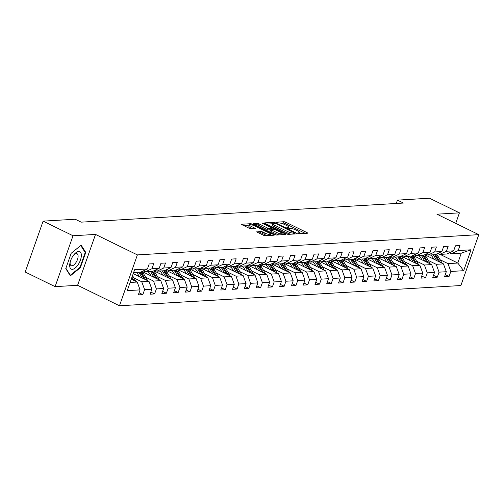 <?xml version="1.0" encoding="UTF-8"?>
<svg xmlns="http://www.w3.org/2000/svg" width="504" height="504" viewBox="0 0 504 504"><rect width="100%" height="100%" fill="white"/><g stroke="black" fill="none" stroke-linecap="round" stroke-linejoin="round"><path stroke-width="0.76" d="M298.198 233.314L299.54 233.686L307.415 233.22A1.468 0.328 19.4 0 0 307.623 233.132A1.468 0.328 19.4 0 0 306.98 232.602L285.844 222.264A1.468 0.328 19.4 0 0 283.928 221.735L276.06 222.201L276.362 222.636L278.718 222.944A4.694 1.039 19.4 0 1 284.848 224.639L286.612 225.502A4.694 1.039 19.4 0 1 288.666 227.203A4.694 1.039 19.4 0 1 287.992 227.48L286.826 227.6L287.28 227.972L289.636 228.287A4.694 1.039 19.4 0 1 295.766 229.982L297.53 230.845A4.694 1.039 19.4 0 1 299.584 232.546A4.694 1.039 19.4 0 1 298.916 232.823L297.744 232.942L298.198 233.314M257.002 231.67A1.468 0.328 19.4 0 0 256.794 231.752A1.468 0.328 19.4 0 0 257.437 232.287L263.365 235.185A1.468 0.328 19.4 0 0 265.28 235.714L274.025 235.198A1.468 0.328 19.4 0 0 274.239 235.11A1.468 0.328 19.4 0 0 273.59 234.581L252.46 224.242A1.468 0.328 19.4 0 0 250.545 223.713L241.8 224.23A1.468 0.328 19.4 0 0 241.592 224.318A1.468 0.328 19.4 0 0 242.235 224.847L249.392 228.35A1.468 0.328 19.4 0 0 251.307 228.885L255.049 228.659A1.468 0.328 19.4 0 0 255.263 228.577A1.468 0.328 19.4 0 0 254.621 228.041L251.068 226.302A3.925 0.869 19.4 0 1 249.348 224.885A3.925 0.869 19.4 0 1 255.03 226.069L268.947 232.873A3.925 0.869 19.4 0 1 270.667 234.297A3.925 0.869 19.4 0 1 264.978 233.113L262.66 231.979A1.468 0.328 19.4 0 0 260.744 231.443L256.901 231.953M95.521 234.423L73.023 235.752L43.117 221.13L25.2 272.009L55.1 286.637L77.603 285.302L119.467 305.777L137.384 254.898L95.521 234.423L77.603 285.302M455.729 223.373L459.434 212.852L436.936 214.181L478.8 234.656L137.384 254.898M459.434 212.852L429.534 198.223L397.448 200.126L396.264 203.477M43.117 221.13L75.203 219.227L81.188 222.151L403.427 203.049L397.448 200.126M286.417 233.818A1.468 0.328 19.4 0 0 288.326 234.347L297.077 233.831A1.468 0.328 19.4 0 0 297.284 233.743A1.468 0.328 19.4 0 0 296.642 233.213L275.505 222.875A1.468 0.328 19.4 0 0 273.59 222.346L264.846 222.863A1.468 0.328 19.4 0 0 264.638 222.951A1.468 0.328 19.4 0 0 265.28 223.48L286.417 233.818M285.548 234.511L276.803 235.034A1.468 0.328 19.4 0 1 274.888 234.505L253.758 224.167A1.468 0.328 19.4 0 1 253.115 223.637A1.468 0.328 19.4 0 1 253.323 223.549L257.065 223.329A1.468 0.328 19.4 0 1 258.98 223.858L267.555 228.047A1.468 0.328 19.4 0 0 269.47 228.577L271.952 228.432A1.468 0.328 19.4 0 0 272.16 228.344A1.468 0.328 19.4 0 0 271.517 227.814L262.597 223.448L262.143 223.077L263.63 223.385L285.119 233.894A1.468 0.328 19.4 0 1 285.762 234.429A1.468 0.328 19.4 0 1 285.548 234.511M119.467 305.777L460.883 285.535L478.8 234.656M139.047 292.78L142.834 294.632L144.604 289.611L151.849 289.183L150.079 294.197L154.615 293.933L156.379 288.912L163.63 288.483L161.86 293.498L166.389 293.233L168.16 288.212L175.405 287.784L173.641 292.805L178.17 292.534L179.934 287.513L187.186 287.085L185.415 292.106L189.945 291.835L191.715 286.82L198.96 286.385L197.196 291.406L201.726 291.136L203.49 286.121L210.741 285.686L208.971 290.707L213.501 290.443L215.271 285.422L222.516 284.993L220.752 290.008L225.282 289.743L227.046 284.722L234.297 284.294L232.527 289.315L237.056 289.044L238.827 284.023L246.072 283.594L244.308 288.616L248.837 288.345L250.608 283.324L257.853 282.895L256.082 287.916L260.618 287.645L262.382 282.631L269.634 282.196L267.863 287.217L272.393 286.946L274.163 281.931L281.408 281.503L279.644 286.518L284.174 286.253L285.938 281.232L293.189 280.804L291.419 285.818L295.949 285.554L297.719 280.533L304.964 280.104L303.2 285.125L307.73 284.854L309.494 279.833L316.745 279.405L314.975 284.426L319.505 284.155L321.275 279.134L328.52 278.706L326.756 283.727L331.286 283.456L333.049 278.441L340.301 278.006L338.531 283.027L343.06 282.763L344.831 277.742L352.076 277.313L350.311 282.328L354.841 282.064L356.611 277.043L363.856 276.614L362.086 281.635L366.622 281.364L368.386 276.343L375.637 275.915L373.867 280.936L378.397 280.665L380.167 275.644L387.412 275.216L385.648 280.237L390.178 279.966L391.942 274.951L399.193 274.516L397.423 279.537L401.953 279.266L403.723 274.252L410.968 273.823L409.204 278.838L413.734 278.573L415.498 273.552L422.749 273.124L420.979 278.139L425.508 277.874L427.279 272.853L434.524 272.425L432.76 277.446L437.289 277.175L439.053 272.154L446.305 271.725L444.534 276.746L449.064 276.476L450.834 271.454L463.667 270.698L471.032 249.795L461.286 253.134L451.471 253.714L449.53 252.769M142.834 294.632L138.304 294.897L140.068 289.876L127.235 290.638L134.6 269.734L147.433 268.978L149.197 263.957L153.726 263.687L151.962 268.708L159.207 268.279L160.978 263.258L165.507 262.987L163.737 268.008L170.988 267.58L172.759 262.559L177.288 262.294L175.518 267.309L182.769 266.881L184.533 261.859L189.063 261.595L187.299 266.616L194.544 266.181L196.314 261.166L200.844 260.896L199.074 265.917L206.325 265.488L208.089 260.467L212.619 260.196L210.855 265.217L218.1 264.789L219.87 259.768L224.4 259.497L222.629 264.518L229.881 264.09L231.645 259.069L236.174 258.804L234.41 263.819L241.655 263.39L243.426 258.369L247.955 258.105L246.185 263.119L253.436 262.691L255.2 257.676L259.73 257.405L257.966 262.427L265.211 261.992L266.981 256.977L271.511 256.706L269.741 261.727L276.992 261.299L278.762 256.278L283.292 256.007L281.522 261.028L288.773 260.599L290.537 255.578L295.067 255.308L293.303 260.329L300.548 259.9L302.318 254.879L306.848 254.614L305.077 259.629L312.329 259.201L314.093 254.18L318.623 253.915L316.858 258.936L324.104 258.502L325.874 253.487L330.404 253.216L328.633 258.237L335.885 257.802L337.649 252.787L342.178 252.517L340.414 257.538L347.659 257.109L349.429 252.088L353.959 251.817L352.189 256.838L359.44 256.41L361.204 251.389L365.734 251.124L363.97 256.139L371.215 255.711L372.985 250.69L377.515 250.425L375.745 255.44L382.996 255.011L384.766 249.997L389.296 249.726L387.526 254.747L394.777 254.312L396.541 249.297L401.071 249.026L399.307 254.048L406.552 253.619L408.322 248.598L412.852 248.327L411.081 253.348L418.333 252.92L420.097 247.899L424.626 247.628L422.862 252.649L430.107 252.221L431.878 247.199L436.407 246.935L434.637 251.95L441.888 251.521L443.652 246.5L448.182 246.236L446.418 251.25L453.663 250.822L455.433 245.807L459.963 245.536L458.193 250.557L471.032 249.795M133.226 273.622L149.001 281.339L141.756 281.767L133.862 277.906M143.3 270.919L145.24 271.87L152.492 271.435L159.207 268.279M141.756 281.767L144.604 289.611M149.001 281.339L151.849 289.183M151.962 268.708L145.24 271.87M142.078 271.492L160.782 280.64L153.531 281.068L145.637 277.213M136.773 272.878L135.853 272.425M155.081 270.22L157.021 271.171L164.266 270.743L170.988 267.58M153.531 281.068L156.379 288.912M160.782 280.64L163.63 288.483M163.737 268.008L157.021 271.171M153.852 270.793L172.557 279.941L165.312 280.375L157.418 276.513M148.554 272.179L147.634 271.725M166.856 269.52L168.796 270.472L176.047 270.043L182.769 266.881M165.312 280.375L168.16 288.212M172.557 279.941L175.405 287.784M175.518 267.309L168.796 270.472M165.633 270.1L184.338 279.248L177.087 279.676L169.193 275.814M160.329 271.48L159.409 271.026M178.637 268.827L180.577 269.772L187.822 269.344L194.544 266.181M177.087 279.676L179.934 287.513M184.338 279.248L187.186 287.085M187.299 266.616L180.577 269.772M177.414 269.401L196.113 278.548L188.868 278.977L180.974 275.115M172.11 270.78L171.19 270.333M190.411 268.128L192.352 269.073L199.603 268.645L206.325 265.488M188.868 278.977L191.715 286.82M196.113 278.548L198.96 286.385M199.074 265.917L192.352 269.073M189.189 268.701L207.894 277.849L200.642 278.277L192.749 274.415M183.884 270.081L182.965 269.634M202.192 267.429L204.133 268.38L211.378 267.945L218.1 264.789M200.642 278.277L203.49 286.121M207.894 277.849L210.741 285.686M210.855 265.217L204.133 268.38M200.97 268.002L219.668 277.15L212.423 277.578L204.529 273.722M195.665 269.382L194.746 268.934M213.967 266.729L215.907 267.681L223.159 267.252L229.881 264.09M212.423 277.578L215.271 285.422M219.668 277.15L222.516 284.993M222.629 264.518L215.907 267.681M212.745 267.303L231.449 276.45L224.198 276.885L216.304 273.023M207.446 268.689L206.52 268.235M225.748 266.03L227.688 266.981L234.933 266.553L241.655 263.39M224.198 276.885L227.046 284.722M231.449 276.45L234.297 284.294M234.41 263.819L227.688 266.981M224.526 266.61L243.23 275.757L235.979 276.186L228.085 272.324M219.221 267.989L218.301 267.536M237.523 265.331L239.463 266.282L246.714 265.854L253.436 262.691M235.979 276.186L238.827 284.023M243.23 275.757L246.072 283.594M246.185 263.119L239.463 266.282M236.3 265.91L255.005 275.058L247.76 275.486L239.866 271.625M231.002 267.29L230.076 266.837M249.304 264.638L251.244 265.583L258.495 265.154L265.211 261.992M247.76 275.486L250.608 283.324M255.005 275.058L257.853 282.895M257.966 262.427L251.244 265.583M248.081 265.211L266.786 274.359L259.535 274.787L251.641 270.925M242.777 266.591L241.857 266.144M261.085 263.938L263.025 264.883L270.27 264.455L276.992 261.299M259.535 274.787L262.382 282.631M266.786 274.359L269.634 282.196M269.741 261.727L263.025 264.883M259.856 264.512L278.561 273.659L271.316 274.088L263.422 270.226M254.558 265.892L253.638 265.444M272.859 263.239L274.8 264.191L282.051 263.756L288.773 260.599M271.316 274.088L274.163 281.931M278.561 273.659L281.408 281.503M281.522 261.028L274.8 264.191M271.637 263.812L290.342 272.96L283.091 273.389L275.197 269.533M266.332 265.198L265.413 264.745M284.64 262.54L286.581 263.491L293.826 263.063L300.548 259.9M283.091 273.389L285.938 281.232M290.342 272.96L293.189 280.804M293.303 260.329L286.581 263.491M283.418 263.113L302.117 272.261L294.872 272.696L286.978 268.834M278.113 264.499L277.194 264.046M296.415 261.841L298.355 262.792L305.607 262.363L312.329 259.201M294.872 272.696L297.719 280.533M302.117 272.261L304.964 280.104M305.077 259.629L298.355 262.792M295.193 262.42L313.897 271.568L306.646 271.996L298.752 268.134M289.888 263.8L288.968 263.346M308.196 261.148L310.136 262.093L317.381 261.664L324.104 258.502M306.646 271.996L309.494 279.833M313.897 271.568L316.745 279.405M316.858 258.936L310.136 262.093M306.974 261.721L325.672 270.868L318.427 271.297L310.533 267.435M301.669 263.101L300.749 262.653M319.971 260.448L321.911 261.393L329.162 260.965L335.885 257.802M318.427 271.297L321.275 279.134M325.672 270.868L328.52 278.706M328.633 258.237L321.911 261.393M318.748 261.022L337.453 270.169L330.202 270.598L322.308 266.736M313.45 262.401L312.524 261.954M331.752 259.749L333.692 260.7L340.937 260.266L347.659 257.109M330.202 270.598L333.049 278.441M337.453 270.169L340.301 278.006M340.414 257.538L333.692 260.7M330.529 260.322L349.228 269.47L341.983 269.898L334.089 266.036M325.225 261.702L324.305 261.255M343.526 259.05L345.467 260.001L352.718 259.573L359.44 256.41M341.983 269.898L344.831 277.742M349.228 269.47L352.076 277.313M352.189 256.838L345.467 260.001M342.304 259.623L361.009 268.771L353.764 269.199L345.87 265.343M337.006 261.009L336.08 260.555M355.307 258.35L357.248 259.302L364.493 258.873L371.215 255.711M353.764 269.199L356.611 277.043M361.009 268.771L363.856 276.614M363.97 256.139L357.248 259.302M354.085 258.93L372.79 268.071L365.539 268.506L357.645 264.644M348.781 260.31L347.861 259.856M367.088 257.651L369.029 258.602L376.274 258.174L382.996 255.011M365.539 268.506L368.386 276.343M372.79 268.071L375.637 275.915M375.745 255.44L369.029 258.602M365.86 258.231L384.565 267.378L377.32 267.807L369.426 263.945M360.562 259.61L359.642 259.157M378.863 256.958L380.804 257.903L388.055 257.475L394.777 254.312M377.32 267.807L380.167 275.644M384.565 267.378L387.412 275.216M387.526 254.747L380.804 257.903M377.641 257.531L396.346 266.679L389.094 267.107L381.2 263.245M372.336 258.911L371.416 258.464M390.644 256.259L392.584 257.204L399.829 256.775L406.552 253.619M389.094 267.107L391.942 274.951M396.346 266.679L399.193 274.516M399.307 254.048L392.584 257.204M389.422 256.832L408.12 265.98L400.875 266.408L392.981 262.546M384.117 258.212L383.197 257.764M402.419 255.559L404.359 256.511L411.611 256.076L418.333 252.92M400.875 266.408L403.723 274.252M408.12 265.98L410.968 273.823M411.081 253.348L404.359 256.511M401.197 256.133L419.901 265.28L412.65 265.709L404.756 261.853M395.892 257.512L394.972 257.065M414.2 254.86L416.14 255.811L423.385 255.383L430.107 252.221M412.65 265.709L415.498 273.552M419.901 265.28L422.749 273.124M422.862 252.649L416.14 255.811M412.978 255.433L431.676 264.581L424.431 265.016L416.537 261.154M407.673 256.82L406.753 256.366M425.974 254.161L427.915 255.112L435.166 254.684L441.888 251.521M424.431 265.016L427.279 272.853M431.676 264.581L434.524 272.425M434.637 251.95L427.915 255.112M424.752 254.741L443.457 263.888L436.206 264.317L428.312 260.455M419.454 256.12L418.528 255.667M437.756 253.468L439.696 254.413L446.941 253.984L453.663 250.822M436.206 264.317L439.053 272.154M443.457 263.888L446.305 271.725M446.418 251.25L439.696 254.413M440.124 254.388L457.802 263.038L447.987 263.617L440.093 259.755M431.229 255.421L430.309 254.967M447.987 263.617L450.834 271.454M461.286 253.134L457.802 263.038L463.667 270.698M458.193 250.557L451.471 253.714M73.023 235.752L55.1 286.637M130.114 282.461L137.227 282.038L131.286 279.134M147.433 268.978L140.71 272.135L133.604 272.557M137.227 282.038L140.068 289.876M445.284 274.623L449.064 276.476M433.503 275.323L437.289 277.175M421.728 276.022L425.508 277.874M409.947 276.721L413.734 278.573M398.173 277.421L401.953 279.266M386.392 278.12L390.178 279.966M374.611 278.813L378.397 280.665M362.836 279.512L366.622 281.364M351.055 280.211L354.841 282.064M339.28 280.911L343.06 282.763M327.499 281.61L331.286 283.456M315.724 282.303L319.505 284.155M303.943 283.002L307.73 284.854M292.169 283.702L295.949 285.554M280.388 284.401L284.174 286.253M268.607 285.1L272.393 286.946M256.832 285.799L260.618 287.645M245.051 286.493L248.837 288.345M233.276 287.192L237.056 289.044M221.495 287.891L225.282 289.743M209.721 288.59L213.501 290.443M197.94 289.29L201.726 291.136M186.165 289.983L189.945 291.835M174.384 290.682L178.17 292.534M162.603 291.381L166.389 293.233M150.828 292.081L154.615 293.933M65.778 268.594L70.371 275.827L80.35 267.731L85.749 252.409L81.163 245.177L71.177 253.273L65.778 268.594M84.83 251.956L85.749 252.409M79.853 267.485L80.35 267.731M305.216 233.346L285.365 223.637A1.468 0.328 19.4 0 0 283.45 223.108L281.005 223.253M272.601 223.751L266.559 224.11M294.878 233.963L294.493 233.774M294.613 233.075L275.764 223.568L273.344 223.259A4.694 1.039 19.4 0 0 272.677 223.543A4.694 1.039 19.4 0 0 274.73 225.238L287.412 231.443A4.694 1.039 19.4 0 0 293.542 233.138L294.613 233.075L294.292 233.995M272.677 223.543L272.192 224.916A4.694 1.039 19.4 0 0 274.245 226.617L274.73 225.238M290.77 234.203A4.694 1.039 19.4 0 1 286.927 232.817L274.245 226.617M255.037 224.79L256.58 224.702L257.065 223.329M270.768 229.849L268.985 229.956A1.468 0.328 19.4 0 1 267.07 229.421L258.495 225.231A1.468 0.328 19.4 0 0 256.58 224.702M271.914 229.049L272.431 229.301M281.994 233.982L283.349 234.643M276.444 232.401A3.925 0.869 19.4 0 0 282.133 233.585A3.925 0.869 19.4 0 0 280.413 232.161L275.512 229.767A1.468 0.328 19.4 0 0 273.596 229.238L271.108 229.383A1.468 0.328 19.4 0 0 270.9 229.471A1.468 0.328 19.4 0 0 271.543 230L276.444 232.401L275.959 233.774A3.925 0.869 19.4 0 0 279.046 234.902M270.629 230.756A1.468 0.328 19.4 0 0 270.415 230.845A1.468 0.328 19.4 0 0 271.058 231.374L271.543 230M275.959 233.774L271.058 231.374M267.479 235.582A3.925 0.869 19.4 0 1 264.493 234.486L262.174 233.352A1.468 0.328 19.4 0 0 260.259 232.823L258.716 232.911M249.348 224.885L248.863 226.258A3.925 0.869 19.4 0 0 250.583 227.682L251.068 226.302M252.851 228.791L250.583 227.682M249.259 225.137L243.514 225.477M271.826 235.33L270.528 234.694M441.939 263.145A3.963 3.415 -93.4 0 0 441.517 262.162L437.926 256.089A11.434 9.866 -93.4 0 0 436.433 254.085M436.659 260.562L434.152 256.309A11.434 9.866 -93.4 0 0 433.094 254.803M433.824 259.176L432.772 257.387A9.494 8.19 -93.4 0 0 430.7 254.948M440.068 262.225L436.489 256.171A11.434 9.866 -93.4 0 0 435.368 254.589M434.53 254.722A11.434 9.866 86.6 0 1 435.588 256.227L438.751 261.582M72.374 269.325A9.721 4.423 116.1 0 0 80.432 260.096A9.721 4.423 116.1 0 0 78.674 251.446A9.721 4.423 116.1 0 0 74.006 254.596A9.721 4.423 116.1 0 0 70.018 262.742A9.721 4.423 116.1 0 0 72.374 269.325M70.22 261.941A6.653 3.024 116.1 0 0 71.184 265.671A6.653 3.024 116.1 0 0 71.952 265.81A6.653 3.024 116.1 0 0 77.175 260.259A6.653 3.024 116.1 0 0 77.03 253.714A6.653 3.024 116.1 0 0 76.261 253.575A6.653 3.024 116.1 0 0 73.502 255.238M71.165 253.31L80.753 245.536L85.201 252.542L79.972 267.391L70.295 275.228L65.892 268.286M69.854 275.014L70.295 275.228M430.158 263.844A3.963 3.415 -93.4 0 0 429.736 262.861L426.151 256.788A11.434 9.866 -93.4 0 0 424.651 254.785M424.885 261.261L422.371 257.008A11.434 9.866 -93.4 0 0 421.312 255.503M422.05 259.875L420.991 258.086A9.494 8.19 -93.4 0 0 418.919 255.648M428.293 262.924L424.714 256.87A11.434 9.866 -93.4 0 0 423.587 255.289M422.749 255.421A11.434 9.866 86.6 0 1 423.807 256.927L426.97 262.282M418.383 264.537A3.963 3.415 -93.4 0 0 417.961 263.56L414.37 257.487A11.434 9.866 -93.4 0 0 412.877 255.484M413.104 261.96L410.596 257.708A11.434 9.866 -93.4 0 0 409.538 256.202M410.269 260.574L409.216 258.785A9.494 8.19 -93.4 0 0 407.144 256.341M416.512 263.623L412.934 257.569A11.434 9.866 -93.4 0 0 411.812 255.982M410.968 256.114A11.434 9.866 86.6 0 1 412.026 257.626L415.195 262.981M406.602 265.236A3.963 3.415 -93.4 0 0 406.18 264.26L402.589 258.18A11.434 9.866 -93.4 0 0 401.096 256.183M401.329 262.653L398.815 258.407A11.434 9.866 -93.4 0 0 397.757 256.901M398.494 261.267L397.435 259.484A9.494 8.19 -93.4 0 0 395.363 257.04M404.731 264.323L401.159 258.269A11.434 9.866 -93.4 0 0 400.031 256.681M399.193 256.813A11.434 9.866 86.6 0 1 400.252 258.319L403.414 263.68M394.827 265.936A3.963 3.415 -93.4 0 0 394.405 264.959L390.814 258.88A11.434 9.866 -93.4 0 0 389.321 256.882M389.548 263.353L387.041 259.106A11.434 9.866 -93.4 0 0 385.982 257.601M386.713 261.967L385.661 260.184A9.494 8.19 -93.4 0 0 383.588 257.739M392.956 265.022L389.378 258.968A11.434 9.866 -93.4 0 0 388.256 257.38M387.412 257.512A11.434 9.866 86.6 0 1 388.471 259.018L391.639 264.373M383.046 266.635A3.963 3.415 -93.4 0 0 382.624 265.658L379.033 259.579A11.434 9.866 -93.4 0 0 377.54 257.576M377.773 264.052L375.26 259.806A11.434 9.866 -93.4 0 0 374.201 258.294M374.938 262.666L373.88 260.883A9.494 8.19 -93.4 0 0 371.807 258.439M381.175 265.721L377.603 259.667A11.434 9.866 -93.4 0 0 376.475 258.079M375.637 258.212A11.434 9.866 86.6 0 1 376.696 259.718L379.859 265.072M371.272 267.334A3.963 3.415 -93.4 0 0 370.843 266.351L367.259 260.278A11.434 9.866 -93.4 0 0 365.765 258.275M365.992 264.751L363.485 260.499A11.434 9.866 -93.4 0 0 362.426 258.993M363.157 263.365L362.105 261.576A9.494 8.19 -93.4 0 0 360.032 259.138M369.401 266.414L365.822 260.36A11.434 9.866 -93.4 0 0 364.701 258.779M363.856 258.911A11.434 9.866 86.6 0 1 364.915 260.417L368.077 265.772M359.491 268.027A3.963 3.415 -93.4 0 0 359.069 267.051L355.478 260.978A11.434 9.866 -93.4 0 0 353.984 258.974M354.211 265.451L351.704 261.198A11.434 9.866 -93.4 0 0 350.645 259.692M351.382 264.065L350.324 262.275A9.494 8.19 -93.4 0 0 348.251 259.837M357.62 267.114L354.047 261.059A11.434 9.866 -93.4 0 0 352.92 259.472M352.082 259.61A11.434 9.866 86.6 0 1 353.14 261.116L356.303 266.471M347.716 268.726A3.963 3.415 -93.4 0 0 347.288 267.75L343.703 261.677A11.434 9.866 -93.4 0 0 342.203 259.673M342.436 266.15L339.923 261.897A11.434 9.866 -93.4 0 0 338.864 260.392M339.601 264.764L338.549 262.975A9.494 8.19 -93.4 0 0 336.47 260.53M345.845 267.813L342.266 261.759A11.434 9.866 -93.4 0 0 341.139 260.171M340.301 260.303A11.434 9.866 86.6 0 1 341.359 261.815L344.522 267.17M335.935 269.426A3.963 3.415 -93.4 0 0 335.513 268.449L331.922 262.37A11.434 9.866 -93.4 0 0 330.429 260.373M330.656 266.843L328.148 262.597A11.434 9.866 -93.4 0 0 327.09 261.091M327.821 265.457L326.768 263.674A9.494 8.19 -93.4 0 0 324.696 261.229M334.064 268.512L330.485 262.458A11.434 9.866 -93.4 0 0 329.364 260.87M328.526 261.003A11.434 9.866 86.6 0 1 329.584 262.508L332.747 267.863M324.154 270.125A3.963 3.415 -93.4 0 0 323.732 269.149L320.147 263.069A11.434 9.866 -93.4 0 0 318.648 261.066M318.881 267.542L316.367 263.296A11.434 9.866 -93.4 0 0 315.309 261.784M316.046 266.156L314.987 264.373A9.494 8.19 -93.4 0 0 312.915 261.929M322.289 269.212L318.711 263.157A11.434 9.866 -93.4 0 0 317.583 261.57M316.745 261.702A11.434 9.866 86.6 0 1 317.803 263.208L320.966 268.563M312.379 270.824A3.963 3.415 -93.4 0 0 311.957 269.842L308.366 263.768A11.434 9.866 -93.4 0 0 306.873 261.765M307.1 268.241L304.592 263.989A11.434 9.866 -93.4 0 0 303.534 262.483M304.265 266.855L303.213 265.072A9.494 8.19 -93.4 0 0 301.14 262.628M310.508 269.911L306.93 263.85A11.434 9.866 -93.4 0 0 305.808 262.269M304.97 262.401A11.434 9.866 86.6 0 1 306.022 263.907L309.191 269.262M300.598 271.524A3.963 3.415 -93.4 0 0 300.176 270.541L296.585 264.468A11.434 9.866 -93.4 0 0 295.092 262.464M295.325 268.941L292.811 264.688A11.434 9.866 -93.4 0 0 291.753 263.183M292.49 267.555L291.432 265.766A9.494 8.19 -93.4 0 0 289.359 263.327M298.727 270.604L295.155 264.55A11.434 9.866 -93.4 0 0 294.027 262.968M293.189 263.101A11.434 9.866 86.6 0 1 294.248 264.606L297.41 269.961M288.823 272.217A3.963 3.415 -93.4 0 0 288.401 271.24L284.81 265.167A11.434 9.866 -93.4 0 0 283.317 263.164M283.544 269.64L281.037 265.387A11.434 9.866 -93.4 0 0 279.978 263.882M280.709 268.254L279.657 266.465A9.494 8.19 -93.4 0 0 277.584 264.02M286.952 271.303L283.374 265.249A11.434 9.866 -93.4 0 0 282.253 263.661M281.408 263.794A11.434 9.866 86.6 0 1 282.467 265.306L285.636 270.661M277.043 272.916A3.963 3.415 -93.4 0 0 276.62 271.94L273.029 265.86A11.434 9.866 -93.4 0 0 271.536 263.863M271.769 270.339L269.256 266.087A11.434 9.866 -93.4 0 0 268.197 264.581M268.934 268.947L267.876 267.164A9.494 8.19 -93.4 0 0 265.803 264.72M275.171 272.002L271.599 265.948A11.434 9.866 -93.4 0 0 270.472 264.361M269.634 264.493A11.434 9.866 86.6 0 1 270.692 265.999L273.855 271.36M265.268 273.615A3.963 3.415 -93.4 0 0 264.839 272.639L261.255 266.559A11.434 9.866 -93.4 0 0 259.762 264.562M259.988 271.032L257.481 266.786A11.434 9.866 -93.4 0 0 256.423 265.28M257.153 269.646L256.101 267.863A9.494 8.19 -93.4 0 0 254.029 265.419M263.397 272.702L259.818 266.647A11.434 9.866 -93.4 0 0 258.697 265.06M257.853 265.192A11.434 9.866 86.6 0 1 258.911 266.698L262.074 272.053M253.487 274.315A3.963 3.415 -93.4 0 0 253.065 273.338L249.474 267.259A11.434 9.866 -93.4 0 0 247.981 265.255M248.207 271.732L245.7 267.485A11.434 9.866 -93.4 0 0 244.642 265.973M245.379 270.346L244.32 268.563A9.494 8.19 -93.4 0 0 242.248 266.118M251.616 273.401L248.044 267.347A11.434 9.866 -93.4 0 0 246.916 265.759M246.078 265.892A11.434 9.866 86.6 0 1 247.136 267.397L250.299 272.752M241.712 275.014A3.963 3.415 -93.4 0 0 241.284 274.031L237.699 267.958A11.434 9.866 -93.4 0 0 236.2 265.954M236.433 272.431L233.919 268.178A11.434 9.866 -93.4 0 0 232.861 266.673M233.598 271.045L232.546 269.256A9.494 8.19 -93.4 0 0 230.473 266.818M239.841 274.094L236.263 268.04A11.434 9.866 -93.4 0 0 235.135 266.459M234.297 266.591A11.434 9.866 86.6 0 1 235.355 268.096L238.518 273.452M229.931 275.707A3.963 3.415 -93.4 0 0 229.509 274.73L225.918 268.657A11.434 9.866 -93.4 0 0 224.425 266.654M224.652 273.13L222.144 268.878A11.434 9.866 -93.4 0 0 221.086 267.372M221.817 271.744L220.765 269.955A9.494 8.19 -93.4 0 0 218.692 267.517M228.06 274.793L224.482 268.739A11.434 9.866 -93.4 0 0 223.36 267.151M222.522 267.29A11.434 9.866 86.6 0 1 223.581 268.796L226.743 274.151M218.15 276.406A3.963 3.415 -93.4 0 0 217.728 275.43L214.143 269.356A11.434 9.866 -93.4 0 0 212.644 267.353M212.877 273.829L210.363 269.577A11.434 9.866 -93.4 0 0 209.305 268.071M210.042 272.443L208.984 270.654A9.494 8.19 -93.4 0 0 206.911 268.21M216.285 275.493L212.707 269.438A11.434 9.866 -93.4 0 0 211.579 267.851M210.741 267.983A11.434 9.866 86.6 0 1 211.8 269.495L214.962 274.85M206.375 277.106A3.963 3.415 -93.4 0 0 205.953 276.129L202.362 270.049A11.434 9.866 -93.4 0 0 200.869 268.052M201.096 274.522L198.589 270.276A11.434 9.866 -93.4 0 0 197.53 268.771M198.261 273.137L197.209 271.354A9.494 8.19 -93.4 0 0 195.136 268.909M204.504 276.192L200.926 270.138A11.434 9.866 -93.4 0 0 199.804 268.55M198.967 268.682A11.434 9.866 86.6 0 1 200.025 270.188L203.188 275.549M194.594 277.805A3.963 3.415 -93.4 0 0 194.172 276.828L190.581 270.749A11.434 9.866 -93.4 0 0 189.088 268.745M189.321 275.222L186.808 270.976A11.434 9.866 -93.4 0 0 185.749 269.47M186.486 273.836L185.428 272.053A9.494 8.19 -93.4 0 0 183.355 269.608M192.723 276.891L189.151 270.837A11.434 9.866 -93.4 0 0 188.023 269.249M187.186 269.382A11.434 9.866 86.6 0 1 188.244 270.887L191.407 276.242M182.82 278.504A3.963 3.415 -93.4 0 0 182.398 277.528L178.807 271.448A11.434 9.866 -93.4 0 0 177.314 269.445M177.54 275.921L175.033 271.675A11.434 9.866 -93.4 0 0 173.974 270.163M174.705 274.535L173.653 272.752A9.494 8.19 -93.4 0 0 171.581 270.308M180.949 277.591L177.37 271.536A11.434 9.866 -93.4 0 0 176.249 269.949M175.405 270.081A11.434 9.866 86.6 0 1 176.463 271.587L179.632 276.942M171.039 279.203A3.963 3.415 -93.4 0 0 170.617 278.221L167.026 272.147A11.434 9.866 -93.4 0 0 165.532 270.144M165.766 276.62L163.252 272.368A11.434 9.866 -93.4 0 0 162.194 270.862M162.931 275.234L161.872 273.445A9.494 8.19 -93.4 0 0 159.799 271.007M169.168 278.284L165.596 272.229A11.434 9.866 -93.4 0 0 164.468 270.648M163.63 270.78A11.434 9.866 86.6 0 1 164.688 272.286L167.851 277.641M159.264 279.896A3.963 3.415 -93.4 0 0 158.842 278.92L155.251 272.847A11.434 9.866 -93.4 0 0 153.758 270.843M153.985 277.32L151.477 273.067A11.434 9.866 -93.4 0 0 150.419 271.562M151.15 275.934L150.097 274.144A9.494 8.19 -93.4 0 0 148.025 271.706M157.393 278.983L153.815 272.929A11.434 9.866 -93.4 0 0 152.693 271.341M151.849 271.473A11.434 9.866 86.6 0 1 152.907 272.985L156.07 278.34M147.483 280.596A3.963 3.415 -93.4 0 0 147.061 279.619L143.47 273.54A11.434 9.866 -93.4 0 0 141.977 271.543M142.204 278.019L139.696 273.767A11.434 9.866 -93.4 0 0 138.638 272.261M139.375 276.627L138.317 274.844A9.494 8.19 -93.4 0 0 136.244 272.399M145.612 279.682L142.04 273.628A11.434 9.866 -93.4 0 0 140.912 272.04M140.074 272.173A11.434 9.866 86.6 0 1 141.133 273.678L144.295 279.04M135.708 281.295A3.963 3.415 -93.4 0 0 135.28 280.318L132.52 275.638M133.837 280.382L131.966 277.213M131.613 278.208L132.514 279.733M298.67 233.509L298.916 232.823M287.752 228.167L287.992 227.48M283.45 223.108L283.928 221.735M285.365 223.637L285.844 222.264M306.747 233.257L306.98 232.602M273.269 223.266L273.59 222.346M275.329 223.392L275.505 222.875M296.409 233.869L296.642 233.213M286.927 232.817L287.412 231.443M293.215 234.058L293.542 233.138M258.495 225.231L258.98 223.858M267.07 229.421L267.555 228.047M268.985 229.956L269.47 228.577M271.625 229.352L271.952 228.432M263.46 223.871L263.63 223.385M284.886 234.555L285.119 233.894M260.259 232.823L260.744 231.443M262.174 233.352L262.66 231.979M264.493 234.486L264.978 233.113M254.388 228.703L254.621 228.041M250.217 224.652L250.545 223.713M252.189 225.004L252.46 224.242M273.363 235.236L273.59 234.581M436.489 256.171L437.926 256.089M434.152 256.309L435.588 256.227M440.112 262.25L441.517 262.162M424.714 256.87L426.151 256.788M422.371 257.008L423.807 256.927M428.331 262.949L429.736 262.861M412.934 257.569L414.37 257.487M410.596 257.708L412.026 257.626M416.556 263.642L417.961 263.56M401.159 258.269L402.589 258.18M398.815 258.407L400.252 258.319M404.775 264.342L406.18 264.26M389.378 258.968L390.814 258.88M387.041 259.106L388.471 259.018M392.994 265.041L394.405 264.959M377.603 259.667L379.033 259.579M375.26 259.806L376.696 259.718M381.219 265.74L382.624 265.658M365.822 260.36L367.259 260.278M363.485 260.499L364.915 260.417M369.438 266.44L370.843 266.351M354.047 261.059L355.478 260.978M351.704 261.198L353.14 261.116M357.664 267.133L359.069 267.051M342.266 261.759L343.703 261.677M339.923 261.897L341.359 261.815M345.883 267.832L347.288 267.75M330.485 262.458L331.922 262.37M328.148 262.597L329.584 262.508M334.108 268.531L335.513 268.449M318.711 263.157L320.147 263.069M316.367 263.296L317.803 263.208M322.327 269.231L323.732 269.149M306.93 263.85L308.366 263.768M304.592 263.989L306.022 263.907M310.552 269.93L311.957 269.842M295.155 264.55L296.585 264.468M292.811 264.688L294.248 264.606M298.771 270.629L300.176 270.541M283.374 265.249L284.81 265.167M281.037 265.387L282.467 265.306M286.99 271.322L288.401 271.24M271.599 265.948L273.029 265.86M269.256 266.087L270.692 265.999M275.216 272.021L276.62 271.94M259.818 266.647L261.255 266.559M257.481 266.786L258.911 266.698M263.435 272.721L264.839 272.639M248.044 267.347L249.474 267.259M245.7 267.485L247.136 267.397M251.66 273.42L253.065 273.338M236.263 268.04L237.699 267.958M233.919 268.178L235.355 268.096M239.879 274.119L241.284 274.031M224.482 268.739L225.918 268.657M222.144 268.878L223.581 268.796M228.104 274.812L229.509 274.73M212.707 269.438L214.143 269.356M210.363 269.577L211.8 269.495M216.323 275.512L217.728 275.43M200.926 270.138L202.362 270.049M198.589 270.276L200.025 270.188M204.548 276.211L205.953 276.129M189.151 270.837L190.581 270.749M186.808 270.976L188.244 270.887M192.767 276.91L194.172 276.828M177.37 271.536L178.807 271.448M175.033 271.675L176.463 271.587M180.986 277.609L182.398 277.528M165.596 272.229L167.026 272.147M163.252 272.368L164.688 272.286M169.212 278.309L170.617 278.221M153.815 272.929L155.251 272.847M151.477 273.067L152.907 272.985M157.431 279.002L158.842 278.92M142.04 273.628L143.47 273.54M139.696 273.767L141.133 273.678M145.656 279.701L147.061 279.619M133.875 280.4L135.28 280.318M299.193 233.654L299.584 232.546M288.275 228.312L288.666 227.203M294.418 233.988L294.764 233.012M271.807 229.339L272.16 228.344M281.723 234.738L282.133 233.585M270.415 230.845L270.9 229.471M270.27 235.418L270.667 234.297"/></g></svg>
